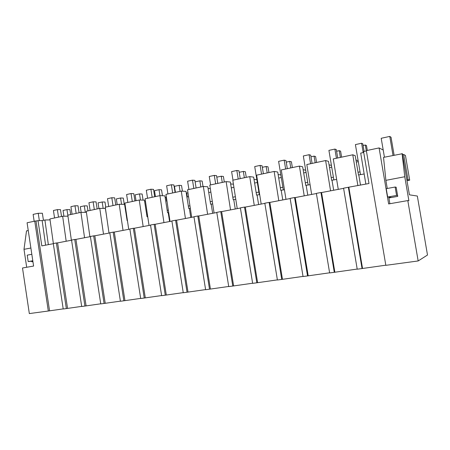 <?xml version="1.0" encoding="UTF-8"?>
<svg xmlns="http://www.w3.org/2000/svg" width="450" height="450" viewBox="0 0 450 450"><rect width="100%" height="100%" fill="white"/><g stroke="black" fill="none" stroke-linecap="round" stroke-linejoin="round"><path stroke-width="0.67" d="M383.203 150.007L379.08 147.926L366.339 150.632L385.836 265.331L418.168 260.955L427.5 255.015L417.336 196.048L409.421 194.822L402.356 153.72L383.529 157.376L385.886 180.343L387.276 188.482M366.39 150.924L363.555 151.526L368.983 183.51L348.339 187.273L362.048 268.549L385.813 265.191M362.048 268.549L357.216 269.201L343.575 188.184L348.339 187.273M334.294 272.306L329.636 272.936L316.367 193.371L320.963 192.499L334.294 272.306L357.193 269.066M307.541 275.929L303.053 276.536L290.132 198.377L294.564 197.533L307.541 275.929L329.614 272.801M281.739 279.422L277.403 280.007L264.819 203.209L269.1 202.393L281.739 279.422L303.03 276.401M256.826 282.791L252.647 283.359L240.384 207.866L244.513 207.079L256.826 282.791L277.386 279.877M232.774 286.048L228.729 286.594L216.771 212.372L220.764 211.612L232.774 286.048L252.624 283.23M209.52 289.192L205.616 289.721L193.95 216.726L197.809 215.989L209.52 289.192L228.707 286.47M187.042 292.236L183.263 292.748L171.877 220.939L175.612 220.224L187.042 292.236L205.594 289.598M165.291 295.183L161.634 295.678L150.519 225.011L154.131 224.325L165.291 295.183L183.24 292.629M144.236 298.029L140.692 298.513L129.836 228.96L133.335 228.291L144.236 298.029L161.612 295.554M123.846 300.791L120.414 301.258L109.8 232.779L113.192 232.132L123.846 300.791L140.676 298.395M104.085 303.463L100.755 303.913L90.383 236.486L93.668 235.862L104.085 303.463L120.392 301.14M84.926 306.056L81.698 306.495L71.55 240.081L74.739 239.473L84.926 306.056L100.738 303.801M66.347 308.576L63.214 308.998L53.286 243.562L56.379 242.972L66.347 308.576L81.681 306.382M48.313 311.012L29.329 313.582L22.5 267.998L33.598 266.057L27.084 222.778L34.751 221.147L48.313 311.012L63.197 308.886M402.075 153.562L404.764 176.743L408.876 200.683L407.796 200.582L418.168 260.955M407.796 200.582L388.637 203.934L379.08 147.926M365.861 184.106L360.703 153.112L363.713 152.477M348.857 187.346L362.52 268.346M395.139 187.026L386.229 188.674L387.658 197.038L396.579 195.435L395.139 187.026L396.174 187.239L397.738 196.374L388.896 197.961L389.88 203.721M34.751 221.147L38.008 220.691L41.816 245.891L53.303 243.697M56.379 242.972L57.6 242.882L67.545 308.301M71.572 240.216L57.6 242.882M74.739 239.473L75.932 239.383L86.091 305.786M90.405 236.627L75.932 239.383M93.668 235.862L94.821 235.783L105.21 303.193M109.823 232.926L94.821 235.783M113.192 232.132L114.306 232.065L124.931 300.527M129.859 229.101L114.306 232.065M133.335 228.291L134.409 228.234L145.282 297.771M150.542 225.157L134.409 228.234M154.131 224.325L155.16 224.28L166.292 294.924M171.9 221.085L155.16 224.28M175.612 220.224L176.591 220.191L187.993 291.983M193.972 216.877L176.591 220.191M197.809 215.989L198.743 215.972L210.42 288.945M216.799 212.524L198.743 215.972M220.764 211.612L221.636 211.601L233.612 285.806M240.407 208.024L221.636 211.601M244.513 207.079L245.329 207.084L257.608 282.555M264.847 203.366L245.329 207.084M269.1 202.393L269.848 202.41L282.448 279.191M290.16 198.54L269.848 202.41M294.564 197.533L295.245 197.567L308.183 275.704M316.395 193.534L295.245 197.567M320.963 192.499L321.564 192.549L334.851 272.093M343.603 188.347L321.564 192.549M355.95 159.992L358.144 160.74M356.293 162.045L358.296 161.634M402.519 154.671L403.633 154.44L407.964 179.623L406.845 179.837M406.991 180.681L409.697 180.174L405.444 155.464L403.633 154.44M404.764 176.743L385.886 180.343M109.013 233.078L105.266 207.219L119.205 204.266L124.582 204.334L127.136 220.691L127.446 220.68M128.717 229.32L124.864 203.068L139.241 200.019L144.422 200.149L147.032 216.754L147.746 216.731M149.04 225.444L145.086 198.782L159.924 195.643L164.886 195.834L167.558 212.698L168.694 212.597M170.021 221.445L165.96 194.366L181.282 191.115L186.002 191.379L188.736 208.513L190.328 208.322M191.694 217.311L187.515 189.799L203.349 186.446L207.816 186.784L210.611 204.188L212.681 203.906M214.088 213.041L209.784 185.079L226.153 181.614L230.344 182.031L233.213 199.721L235.789 199.339M237.234 208.631L232.813 180.203L249.744 176.619L253.637 177.12L256.573 195.103L259.695 194.614M261.186 204.064L256.629 175.157L274.151 171.45L277.729 172.041L280.738 190.328L284.445 189.726M285.975 199.339L281.284 169.937L299.424 166.095L302.659 166.781L305.747 185.383L310.072 184.663M311.653 194.439L306.816 164.531L325.614 160.549L328.472 161.342L331.644 180.264L336.634 179.415M338.265 189.366L333.27 158.923L352.766 154.794L355.219 155.7L358.481 174.966L364.174 173.976M360.506 185.124L358.796 175.039M352.766 154.794L357.874 185.631M329.518 167.574L331.718 167.124M303.677 172.912L306.062 172.417M278.719 178.065L281.273 177.536M254.604 183.049L257.316 182.486M231.289 187.858L233.921 187.318M208.738 192.516L210.864 192.077M186.266 193.016L186.677 192.932L187.312 196.942L188.561 196.684M165.139 197.449L166.056 197.257L166.68 201.201L166.978 201.144M145.496 201.566L144.669 201.735M125.269 205.802L124.83 205.898M409.697 180.174L407.964 179.623M360.028 171.861L358.026 172.26M333.405 177.171L331.2 177.615M307.704 182.301L305.314 182.779M282.876 187.251L280.316 187.763M258.879 192.043L256.162 192.583M235.384 196.729L232.813 197.241M212.287 201.336L210.218 201.746M189.945 205.796L188.353 206.111M168.322 210.105L167.181 210.336M147.386 214.284L146.666 214.425M127.103 218.329L126.776 218.396M36.011 221.119L49.545 310.736M53.37 243.546L49.916 218.942L62.651 216.248L66.184 241.245M38.008 220.691L42.159 220.584L44.899 220.005L48.347 244.643M44.899 220.005L50.051 219.881M42.159 220.584L45.596 245.171M30.881 248.018L23.996 249.328L26.691 267.266M23.996 249.328L26.516 230.878L28.249 230.524M62.651 216.248L67.961 216.157L66.949 209.616L69.924 209.61L70.678 214.543M31.753 261.186L31.843 261.804L32.929 261.613M333.675 190.243L332.016 180.332M325.614 160.549L330.564 190.834M329.057 164.818L331.436 165.431M307.789 195.176L306.169 185.434M299.424 166.095L304.223 195.857M303.137 169.689L305.691 170.196M282.78 199.946L281.205 190.367M274.151 171.45L278.809 200.706M278.134 174.527L280.845 174.943M258.621 204.553L257.079 195.131M249.744 176.619L254.261 205.386M253.991 179.28L256.849 179.629M235.26 209.008L233.758 199.744M226.153 181.614L230.541 209.908M230.653 183.938L233.432 184.196M212.659 213.317L211.191 204.199M203.349 186.446L207.613 214.279M208.086 188.482L210.336 188.64M190.783 217.485L189.354 208.513M181.282 191.115L185.428 218.509M186.677 192.932L187.999 192.999M169.599 221.524L168.199 212.692M159.924 195.643L163.958 222.598M166.056 197.257L166.393 197.269M148.477 221.653L147.707 216.743M139.241 200.019L143.168 226.564M119.205 204.266L123.024 230.406M89.91 236.717L86.259 211.247L99.776 208.384L103.5 234.129M99.776 208.384L105.345 208.389L106.734 217.344M71.381 240.255L67.815 215.151L80.933 212.372L84.561 237.741M80.933 212.372L86.411 212.327M366.334 150.936L365.327 145.013L366.474 145.558L367.307 150.429M363.099 145.496L365.327 145.013M340.391 157.416L339.249 150.66L340.599 151.149L341.612 157.157M336.583 151.239L339.249 150.66M315.169 162.759L314.055 156.116L315.591 156.549L316.581 162.461M310.978 156.78L314.055 156.116M290.779 167.923L289.699 161.387L291.409 161.775L292.371 167.591M286.239 162.135L289.699 161.387M267.193 172.924L266.136 166.489L268.003 166.826L268.948 172.553M262.327 167.316L266.136 166.489M244.367 177.756L243.338 171.428L245.351 171.72L246.268 177.351M239.192 172.322L243.338 171.428M222.261 182.436L221.254 176.209L223.408 176.462L224.308 182.002M216.804 177.171L221.254 176.209M200.846 186.975L199.862 180.838L202.146 181.052L203.023 186.514M195.126 181.862L199.862 180.838M180.09 191.374L179.128 185.327L181.53 185.507L182.436 191.183M175.433 192.358L174.476 186.334L179.128 185.327M159.958 195.643L159.019 189.681L161.533 189.821L162.472 195.739M155.441 196.594L154.507 190.659L159.019 189.681M140.473 200.053L139.506 193.905L142.127 194.018L143.089 200.115M136.046 200.7L135.129 194.856L139.506 193.905M121.551 204.294L120.566 198.006L123.289 198.084L124.262 204.328M117.214 204.688L116.319 198.928L120.566 198.006M103.168 208.384L102.178 201.988L104.991 202.039L105.778 207.112M98.927 208.564L98.049 202.882L102.178 201.988M85.309 212.338L84.313 205.858L87.21 205.875L87.981 210.881M81.163 212.372L80.297 206.724L84.313 205.858M63.928 216.225L63.045 210.459L66.949 209.616M364.106 151.408L362.818 143.826L361.603 143.246L363.189 152.589M360.512 174.701L355.41 144.596L361.603 143.246M337.719 157.984L336.308 149.591L334.884 149.079L336.426 158.259M333.872 179.961L328.911 150.384L334.884 149.079M312.086 163.412L310.708 155.166L309.094 154.704L310.596 163.727M308.16 185.04L303.322 155.964L309.094 154.704M287.319 168.66L285.975 160.549L284.181 160.144L285.649 169.014M283.32 189.951L278.606 161.359L284.181 160.144M263.379 173.728L262.069 165.752L260.106 165.398L261.534 174.122M259.312 194.692L254.711 166.573L260.106 165.398M240.221 178.633L238.944 170.786L236.824 170.477L238.219 179.061M232.993 180.163L231.609 171.613L236.824 170.477M217.806 183.381L216.562 175.657L214.296 175.393L215.657 183.836M210.606 184.905L209.25 176.49L214.296 175.393M196.104 187.976L194.889 180.371L192.487 180.152L193.821 188.46M188.927 189.501L187.599 181.215L192.487 180.152M175.078 192.431L173.891 184.944L171.366 184.759L172.665 192.943M167.923 193.95L166.629 185.794L171.366 184.759M154.699 196.746L153.54 189.371L150.896 189.225L152.167 197.286M147.572 198.259L146.306 190.226L150.896 189.225M134.938 200.936L133.802 193.669L131.051 193.556L132.294 201.493M127.839 202.438L126.602 194.524L131.051 193.556M115.768 204.998L114.654 197.837L111.802 197.752L113.023 205.577M108.698 206.494L107.488 198.697L111.802 197.752M97.155 208.935L96.069 201.881L93.127 201.831L94.314 209.537M90.118 210.426L88.931 202.748L93.127 201.831M79.087 212.766L78.019 205.808L74.992 205.785L76.157 213.384M72.079 214.251L70.92 206.674L74.992 205.785M61.532 216.484L60.486 209.627L57.375 209.632L58.517 217.119M54.557 217.958L53.421 210.493L57.375 209.632M396.579 195.435L397.598 195.57M387.658 197.038L391.674 197.46M394.116 155.199L391.039 137.256L389.767 136.418L393.024 155.424M384.435 157.191L381.201 138.291L389.767 136.418M31.826 254.301L27.225 255.15L28.192 261.585L32.799 260.758M28.192 261.585L32.844 261.062M43.436 220.314L42.362 213.238L38.233 213.278L39.347 220.657M34.161 221.276L33.12 214.397L38.233 213.278"/></g></svg>

